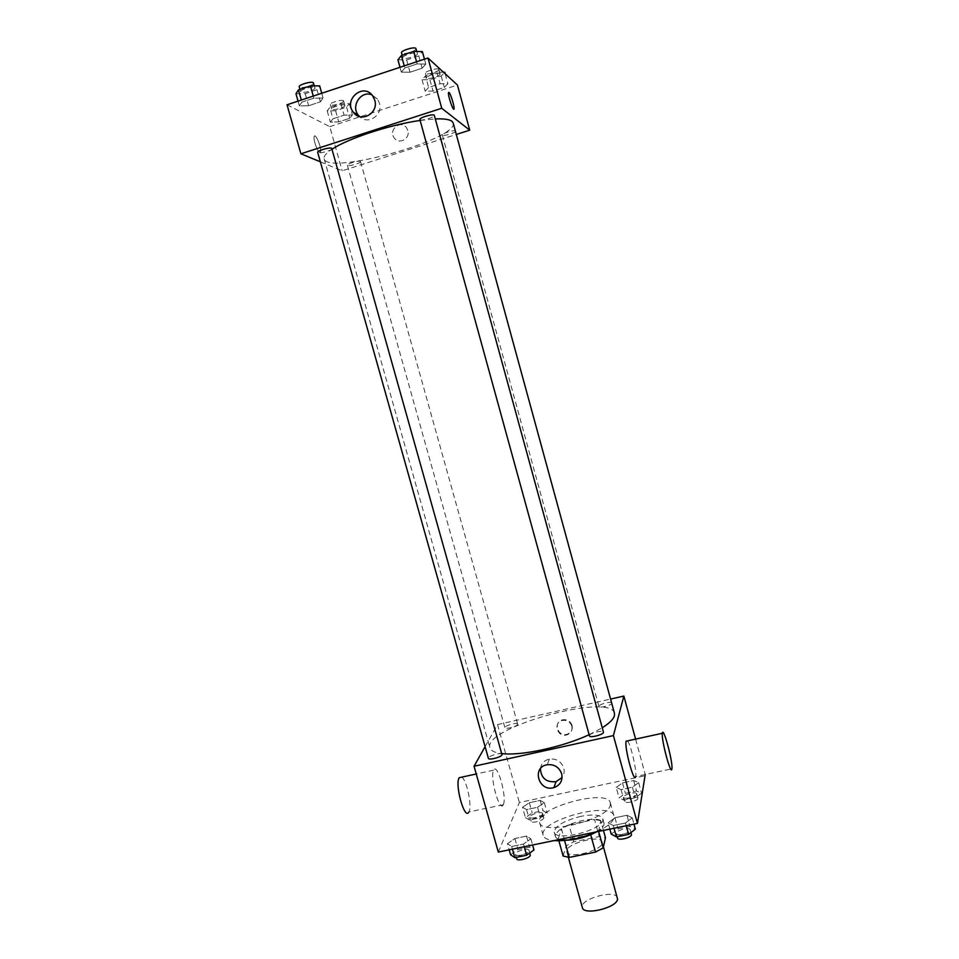 <?xml version="1.0" encoding="UTF-8"?>
<svg xmlns="http://www.w3.org/2000/svg" width="959" height="959" viewBox="0 0 959 959"><rect width="100%" height="100%" fill="white"/><g stroke="black" fill="none" stroke-linecap="round" stroke-linejoin="round"><path stroke-width="0.72" stroke-dasharray="4.79 3.6" d="M617.524 897.84C615.834 888.861 579.176 899.039 582.353 907.598M602.12 843.237L602.108 842.038C600.694 834.006 563.904 844.208 566.817 851.82C567.764 859.204 601.257 851.077 602.12 843.237M563.125 856.027L566.182 845.826L573.746 841.774L599.231 836.548L605.477 837.77M573.746 841.774L569.035 824.824L594.532 819.513L599.231 836.548M603.439 830.422L600.742 820.64L598.62 831.405M600.742 820.64L594.532 819.513M569.035 824.824L561.435 828.804L566.182 845.826M598.356 830.422L590.66 834.546L564.395 839.952L558.294 838.681L561.435 828.804M566.649 840.24C560.056 840.288 556.304 839.041 555.417 836.488C556.196 830.194 565.139 824.884 582.209 820.556C594.616 818.267 601.88 819.094 603.99 823.014C604.542 825.663 601.976 828.66 596.282 832.016M581.034 816.313C563.952 820.64 555.009 825.927 554.206 832.172C555.321 841.894 601.665 830.542 602.803 820.233L602.803 818.698C600.694 814.814 593.441 814.011 581.034 816.313M558.294 838.681L558.869 840.779M596.81 831.789C606.987 826.994 612.693 822.378 613.928 817.919L613.904 815.809C611.051 800.501 537.771 820.82 543.202 835.409C544.089 838.238 547.685 839.964 553.99 840.611M610.344 804.889L610.332 802.827C607.598 787.962 534.259 808.305 539.581 822.45C540.972 836.248 609.001 819.442 610.344 804.889M522.523 807.286L529.344 802.719L540.169 800.417L544.328 802.659L537.543 807.274L526.563 809.6L522.523 807.286L529.344 802.719L540.169 800.417L544.328 802.659L537.543 807.274L526.563 809.6L522.523 807.286L525.424 817.619L532.221 812.992L543.046 810.703L547.229 813.028L540.456 817.715L529.488 820.017L525.424 817.619M507.455 843.68L514.887 838.526L526.503 836.104L530.866 838.837L523.47 844.052L511.674 846.485L507.455 843.68L514.887 838.526L526.503 836.104L530.866 838.837L523.47 844.052L511.674 846.485L507.455 843.68L509.193 849.842M498.32 852.071L519.382 802.491L645.527 775.627M616.205 787.411L622.523 782.904L633.671 780.542L638.646 782.652L632.377 787.207L621.072 789.593L616.205 787.411L622.523 782.904L633.671 780.542L638.646 782.652L632.377 787.207L621.072 789.593L616.205 787.411L619.094 797.912L625.388 793.333L636.524 790.983L641.523 793.189L635.278 797.804L623.973 800.178L619.094 797.912M608.114 822.846L614.971 817.739L626.946 815.258L632.257 817.847L625.448 823.002L613.281 825.507L608.114 822.846L614.971 817.739L626.946 815.258L632.257 817.847L625.448 823.002L613.281 825.507L608.114 822.846L609.84 829.103M635.589 739.113L645.227 774.5M485.11 746.629L497.529 724.584L519.382 802.491M497.529 724.584L610.847 699.003M572.055 725.46C570.473 721.276 567.452 719.37 562.993 719.765C553.055 721.204 557.251 737.015 566.841 734.33C571.096 732.856 572.835 729.895 572.055 725.46M614.455 713.256C610.463 692.29 482.545 727.761 489.917 747.792C490.804 750.789 494.796 752.719 501.893 753.582M589.126 734.702L602.252 727.761M502.096 754.349C501.773 751.94 487.436 756.112 488.395 758.329M517.596 724.465L517.656 724.081C517.392 722.007 504.062 725.795 504.913 727.713C505.069 729.595 516.805 726.586 517.596 724.465M611.926 702.983C611.662 700.849 598.068 704.469 598.931 706.435C599.063 708.305 610.547 705.692 611.794 703.51M589.449 735.865L589.461 735.517C589.929 733.06 603.187 729.823 603.439 732.113M503.319 804.577C507.191 797.337 497.313 762.093 493.657 770.161C489.498 776.67 499.579 813.1 503.223 804.769L503.319 804.577M627.486 740.887C630.83 744.388 637.148 771.911 635.661 776.538L671.899 768.818M503.223 804.769L468.915 811.913C472.319 806.471 466.829 780.099 461.723 777.15M540.385 768.746C541.212 763.568 544.221 760.343 549.411 759.072C556.448 758.425 561.231 761.398 563.748 767.991C564.635 771.48 564.084 774.656 562.094 777.521M571.816 726.095C570.233 721.911 567.201 720.005 562.729 720.389C552.792 721.839 556.987 737.675 566.589 734.99C570.845 733.515 572.595 730.542 571.816 726.095M453.175 122.98C459.325 139.115 327.175 175.761 324.142 158.762C323.495 156.317 326.168 153.104 332.174 149.16M420.126 120.45L435.29 118.916M419.874 119.503L420.042 119.731C421.636 121.182 435.17 117.07 434.319 115.392M360.308 161.388L360.548 161.615C361.303 163.138 347.47 166.902 347.326 165.2C346.559 163.869 358.582 160.321 360.308 161.388M455.693 131.155C456.46 132.726 442.459 136.729 442.315 134.979C441.56 133.649 453.187 129.968 455.321 130.868M331.994 148.537C332.845 150.323 317.897 154.315 317.693 152.349M320.366 161.831L342.159 170.81L456.58 134.368M287.041 104.783L329.776 126.66L342.159 170.81M329.776 126.66L457.431 85.015M407.827 130.472L406.52 127.775C400.646 119.216 387.748 130.22 394.365 138.096C399.16 144.929 410.464 138.564 407.827 130.472L406.52 127.775C400.634 119.216 387.748 130.22 394.365 138.096C399.16 144.929 410.464 138.564 407.827 130.472M301.905 102.122L299.388 105.898L308.63 105.73L320.39 101.834L323.087 98.046L313.845 98.166L301.905 102.122L299.388 105.898L308.63 105.73L320.39 101.834L323.087 98.046L313.845 98.166L301.905 102.122L301.318 100.048M428.625 87.473L425.185 91.153L433.036 91.093L444.317 87.413L447.901 83.721L440.073 83.733L428.625 87.473L425.185 91.153L433.036 91.093L444.317 87.413L447.901 83.721L440.073 83.733L428.625 87.473L425.46 75.953L422.044 79.729L429.932 79.753L441.212 76.049L444.772 72.261M332.965 118.784L330.376 122.141L338.743 121.877L349.687 118.305L352.433 114.936L344.077 115.152L332.965 118.784L330.376 122.141L338.743 121.877L349.687 118.305L352.433 114.936L344.077 115.152L332.965 118.784L329.788 107.456L327.223 110.908L335.614 110.717L346.571 107.12L349.292 103.656L340.901 103.8L329.788 107.456M404.83 67.993L401.33 72.141L409.984 72.225L422.128 68.209L425.796 64.049L417.165 63.905L404.83 67.993L401.33 72.141L409.984 72.225L422.128 68.209L425.796 64.049L417.165 63.905L404.83 67.993L404.242 65.883M319.659 152.313L320.486 151.954C322.14 149.005 315.595 132.702 314.228 136.406C312.874 138.683 317.321 151.678 319.659 152.313L320.486 151.954C322.14 149.005 315.607 132.702 314.228 136.406C312.874 138.683 317.321 151.666 319.659 152.313M453.847 109.218C452.684 110.129 447.805 95.061 448.5 92.711L448.704 92.364M371.816 94.821L377.438 99.065L379.44 103.212C383.3 115.044 367.836 125.401 359.577 116.59M397.925 59.794L406.616 59.949L418.759 55.91L422.404 51.63M417.213 53.368L417.393 53.632C418.376 55.934 403.212 60.261 402.888 57.78C401.881 55.694 415.619 51.462 417.213 53.368M399.987 67.298L401.33 72.141M406.616 59.949L409.984 72.225M418.759 55.91L422.128 68.209M424.465 59.17L425.796 64.049M416.578 61.796L417.165 63.905M416.026 48.669C417.021 51.007 401.857 55.346 401.521 52.829M295.971 93.754L305.238 93.682L316.997 89.762L319.671 85.866M314.648 87.533L314.972 87.904C315.955 90.122 300.934 94.102 300.611 91.704C299.64 89.774 312.514 85.938 314.648 87.533M298.045 101.127L299.388 105.898M305.238 93.682L308.63 105.73M316.997 89.762L320.39 101.834M321.744 93.263L323.087 98.046M313.257 96.08L313.845 98.166M313.605 83.037C314.588 85.291 299.568 89.271 299.244 86.837M443.514 72.249L436.908 72.189L425.46 75.953M439.953 73.843L440.097 74.059C440.96 76.013 426.935 80.065 426.683 77.931C425.796 76.133 438.611 72.189 439.953 73.843M422.044 79.729L425.185 91.153M429.932 79.753L433.036 91.093M441.212 76.049L444.317 87.413M445.192 73.795L447.901 83.721M436.908 72.189L440.073 83.733M438.707 69.252L438.85 69.468C439.725 71.457 425.688 75.509 425.424 73.34C424.537 71.529 437.34 67.574 438.707 69.252M344.617 105.19L344.868 105.49C345.731 107.384 331.85 111.136 331.598 109.074C330.735 107.396 342.795 103.8 344.617 105.19M327.223 110.908L330.376 122.141M335.614 110.717L338.743 121.877M346.571 107.12L349.687 118.305M349.292 103.656L352.433 114.936M340.901 103.8L344.077 115.152M343.346 100.683L343.61 100.983C344.485 102.913 330.591 106.665 330.328 104.567C329.464 102.865 341.524 99.268 343.346 100.683M611.219 834.114L618.052 828.948L630.027 826.478L635.361 829.163M630.243 830.218L630.231 829.811C629.715 826.682 615.163 830.554 616.313 833.503C616.709 836.404 630.051 833.251 630.243 830.218M614.971 817.739L618.052 828.948M626.946 815.258L630.027 826.478M632.257 817.847L633.983 824.129M625.448 823.002L626.203 825.723M613.281 825.507L614.036 828.228M631.466 834.318C630.938 831.165 616.397 835.037 617.56 838.022M510.584 854.769L517.992 849.542L529.608 847.145L533.983 849.974M529.032 850.981L529.068 850.381C528.553 847.348 514.324 851.532 515.462 854.385C515.822 857.106 528.265 853.989 529.032 850.981M514.887 838.526L517.992 849.542M526.503 836.104L529.608 847.145M530.866 838.837L532.605 845.011M523.47 844.052L524.213 846.737M511.674 846.485L512.43 849.171M530.315 854.829C529.8 851.76 515.558 855.943 516.709 858.832M636.764 794.184L636.764 793.86C636.332 791.163 622.811 794.711 623.829 797.253C624.141 799.782 636.62 796.821 636.764 794.184M622.523 782.904L625.388 793.333M633.671 780.542L636.524 790.983M638.646 782.652L641.523 793.189M632.377 787.207L635.278 797.804M621.072 789.593L623.973 800.178M637.915 798.391L637.903 798.068C637.483 795.335 623.949 798.883 624.98 801.46C625.292 804.002 637.783 801.053 637.915 798.391M542.602 813.999L542.638 813.52C542.219 810.894 528.972 814.694 529.979 817.152C530.267 819.525 541.967 816.612 542.602 813.999M529.344 802.719L532.221 812.992M540.169 800.417L543.046 810.703M544.328 802.659L547.229 813.028M537.543 807.274L540.456 817.715M526.563 809.6L529.488 820.017M543.765 818.147L543.801 817.655C543.369 815.006 530.123 818.806 531.142 821.3C531.43 823.685 543.13 820.772 543.765 818.147M603.427 846.797L602.108 842.038M568.351 857.334L566.817 851.82M554.206 832.172L555.417 836.488M602.803 818.698L603.99 823.014M539.581 822.45L543.202 835.409M610.332 802.827L613.904 815.809M493.657 770.161L476.239 773.973M549.411 759.072L547.157 764.743M566.589 734.99L566.841 734.33M562.729 720.389L562.993 719.765M324.142 158.762L489.917 747.792M347.326 165.2L504.913 727.713M360.548 161.615L517.656 724.081M442.315 134.979L598.931 706.435M377.438 99.065L372.727 95.936M402.193 55.262L402.888 57.78M416.805 51.486L417.393 53.632M299.951 89.367L300.611 91.704M314.396 85.878L314.972 87.904M425.424 73.34L426.683 77.931M438.85 69.468L440.097 74.059M330.328 104.567L331.598 109.074M343.61 100.983L344.868 105.49M616.313 833.503L617.2 836.716M630.231 829.811L630.974 832.544M515.462 854.385L516.302 857.37M529.068 850.381L529.8 852.971M623.829 797.253L624.98 801.46M636.764 793.86L637.903 798.068M529.979 817.152L531.142 821.3M542.638 813.52L543.801 817.655"/><path stroke-width="1.44" d="M568.351 857.334L582.353 907.598C583.54 915.833 616.949 907.861 617.572 899.17L603.427 846.797M590.708 834.762L595.503 852.083L569.262 857.406L563.125 856.027L558.869 840.779M603.439 830.422L605.477 837.77L603.175 847.888L595.503 852.083M598.62 831.405L603.175 847.888M596.282 832.016C587.016 836.967 577.138 839.7 566.649 840.24M564.539 840.468L569.262 857.406M553.99 840.611C567.141 841.295 581.406 838.346 596.81 831.789M645.227 774.5L637.447 823.409L498.32 852.071L474.058 766.253L485.11 746.629M610.847 699.003L623.865 696.066L635.589 739.113M602.252 727.761C609.361 723.266 613.412 719.286 614.395 715.822L614.455 713.256L453.175 122.98L451.917 121.254C449.399 119.372 443.849 118.592 435.29 118.916M501.893 753.582C520.629 756.112 562.657 747.121 589.126 734.702M623.865 696.066L613.412 735.589L474.058 766.253M502.025 754.829L331.694 148.237C329.68 147.027 316.842 150.803 317.693 152.349L488.395 758.329C488.599 760.475 501.101 757.274 502.025 754.829M611.794 703.51L455.321 130.868M603.439 732.113C604.446 734.39 589.749 738.334 589.449 735.865L419.874 119.503C418.963 117.669 434.163 113.354 434.319 115.392L603.439 732.113M613.412 735.589L637.447 823.409M561.674 773.793C562.909 780.578 560.308 785.193 553.894 787.615C538.742 792.362 531.31 767.2 547.157 764.743C554.278 764.095 559.121 767.104 561.674 773.793M635.661 776.538C634.247 784.534 624.201 747.433 626.107 741.211L627.486 740.887M662.345 733.275L662.357 733.251C663.22 725.519 673.17 762.621 671.899 768.818C671.096 776.73 661.063 739.389 662.345 733.275L626.119 741.187M461.723 777.15L459.229 777.701C454.506 784.294 464.6 820.508 468.795 812.117M562.094 777.521L556.064 781.657C546.378 782.568 541.152 778.264 540.385 768.746M332.174 149.16C347.877 138.528 390.253 124.61 420.126 120.45M456.58 134.368L469.73 130.172L441.739 108.259L300.898 153.8L320.366 161.831M300.898 153.8L287.041 104.783L427.99 58.008L457.431 85.015L469.73 130.172M427.99 58.008L441.739 108.259M374.753 100.156C378.973 113.054 361.111 123.267 353.475 112.407C342.878 99.844 363.413 82.174 372.727 95.936L374.753 100.156M448.704 92.364L449.016 92.472C450.61 93.562 454.674 106.797 454.051 108.858C453.583 112.407 447.745 95.468 448.5 92.711L449.016 92.472C450.61 93.562 454.674 106.797 454.039 108.87L453.847 109.218M359.577 116.59L358.426 115.296C350.55 106.173 360.872 90.302 371.816 94.821M424.465 59.17L422.404 51.63L413.725 51.402L401.401 55.526L397.925 59.794L399.987 67.298M413.725 51.402L416.578 61.796M401.401 55.526L404.242 65.883M402.193 55.262L401.521 52.829C400.514 50.707 414.24 46.464 415.846 48.394L416.805 51.486M321.744 93.263L319.671 85.866L310.392 85.89L298.453 89.87L295.971 93.754L298.045 101.127M310.392 85.89L313.257 96.08M298.453 89.87L301.318 100.048M299.951 89.367L299.244 86.837C298.261 84.871 311.136 81.035 313.269 82.654L314.396 85.878M445.192 73.795L444.772 72.261L443.514 72.249M633.983 824.129L635.361 829.163L628.577 834.39L616.421 836.883L611.219 834.114L609.84 829.103M626.203 825.723L628.577 834.39M614.036 828.228L616.421 836.883M617.2 836.716L617.56 838.022C617.956 840.947 631.298 837.806 631.478 834.738L630.974 832.544M532.605 845.011L533.983 849.974L526.611 855.26L514.827 857.67L510.584 854.769L509.193 849.842M524.213 846.737L526.611 855.26M512.43 849.171L514.827 857.67M516.302 857.37L516.709 858.832C517.081 861.566 529.524 858.461 530.279 855.428L529.8 852.971M476.239 773.973L459.229 777.701M556.064 781.657L553.894 787.615M358.426 115.296L353.475 112.407"/></g></svg>
